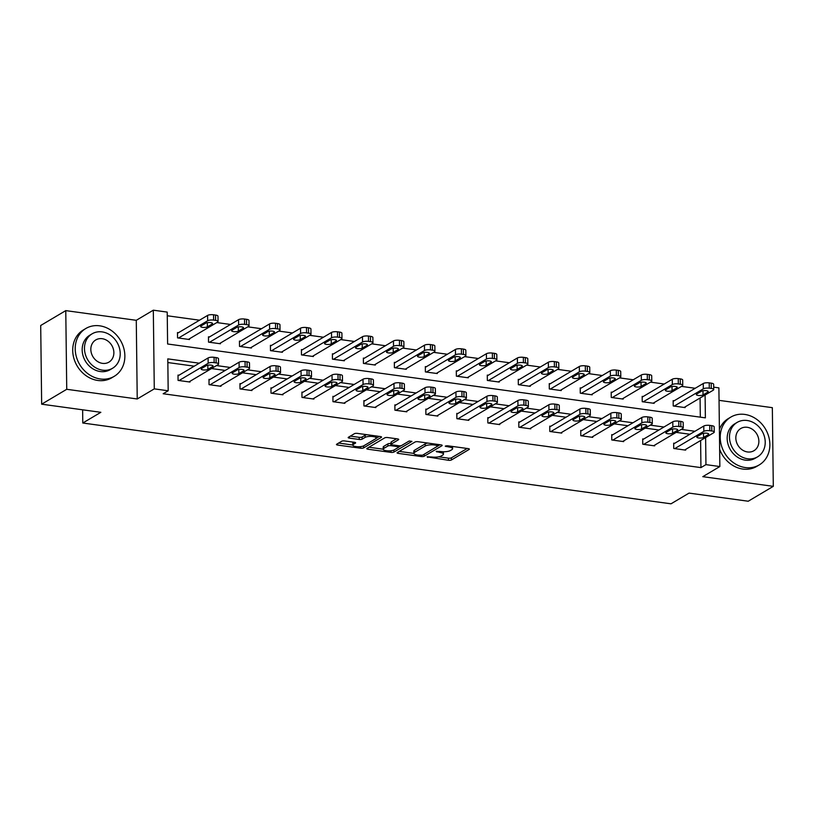 <?xml version="1.0" encoding="UTF-8"?>
<svg xmlns="http://www.w3.org/2000/svg" width="814" height="814" viewBox="0 0 814 814"><rect width="100%" height="100%" fill="white"/><g stroke="black" fill="none" stroke-linecap="round" stroke-linejoin="round"><path stroke-width="1.22" d="M427.085 456.847L448.473 460.286A2.188 0.641 179.3 0 0 451.414 459.971L469.129 449.45A2.188 0.641 179.3 0 0 469.363 449.155A2.188 0.641 179.3 0 0 468.162 448.606L447.456 445.757L445.238 446.184L448.758 446.947A6.99 2.055 179.3 0 1 452.594 448.728A6.99 2.055 179.3 0 1 451.841 449.674L450.366 450.549A6.99 2.055 179.3 0 1 440.974 451.556L436.243 451.414L439.601 452.381A6.99 2.055 179.3 0 1 443.437 454.161A6.99 2.055 179.3 0 1 442.684 455.107L441.208 455.982A6.99 2.055 179.3 0 1 431.827 456.99L427.085 456.847M344.597 440.944A2.188 0.641 179.3 0 0 341.666 441.259L336.701 444.21A2.188 0.641 179.3 0 0 336.467 444.505A2.188 0.641 179.3 0 0 337.657 445.065L360.663 448.229A2.188 0.641 179.3 0 0 363.593 447.914L381.318 437.393A2.188 0.641 179.3 0 0 381.552 437.098A2.188 0.641 179.3 0 0 380.352 436.538L357.346 433.384A2.188 0.641 179.3 0 0 354.416 433.699L348.412 437.26A2.188 0.641 179.3 0 0 348.178 437.556A2.188 0.641 179.3 0 0 349.379 438.115L359.218 439.468A2.188 0.641 179.3 0 0 362.149 439.153L365.13 437.383A5.84 1.72 179.3 0 1 371.693 436.416A5.84 1.72 179.3 0 1 376.19 438.024A5.84 1.72 179.3 0 1 375.559 438.817L363.899 445.736A5.84 1.72 179.3 0 1 357.336 446.713A5.84 1.72 179.3 0 1 352.838 445.095A5.84 1.72 179.3 0 1 353.469 444.302L355.413 443.152A2.188 0.641 179.3 0 0 355.647 442.857A2.188 0.641 179.3 0 0 354.446 442.297L344.597 440.944M41.656 404.182L40.7 325.498L65.771 310.622L66.738 389.296L41.656 404.182L100.844 412.311L82.784 423.015L671.001 503.815L689.051 493.101L748.229 501.231L773.3 486.345L702.797 476.668L719.851 466.544L705.952 464.631L700.935 467.612L163.166 393.752L168.183 390.771L154.284 388.868L153.317 310.185L167.216 312.098L167.613 343.996L705.382 417.857L705.097 395.024M66.738 389.296L137.23 398.982L154.284 388.868M397.313 452.543A2.188 0.641 179.3 0 0 397.079 452.838A2.188 0.641 179.3 0 0 398.28 453.388L421.286 456.552A2.188 0.641 179.3 0 0 424.216 456.237L441.941 445.716A2.188 0.641 179.3 0 0 442.175 445.421A2.188 0.641 179.3 0 0 440.974 444.871L417.969 441.707A2.188 0.641 179.3 0 0 415.038 442.022L397.313 452.543M390.974 452.391L367.969 449.226A2.188 0.641 179.3 0 1 366.768 448.667A2.188 0.641 179.3 0 1 367.012 448.382L384.727 437.861A2.188 0.641 179.3 0 1 387.657 437.545L397.507 438.899A2.188 0.641 179.3 0 1 398.707 439.458A2.188 0.641 179.3 0 1 398.473 439.753L391.28 444.017A2.188 0.641 179.3 0 0 391.046 444.312A2.188 0.641 179.3 0 0 392.246 444.861L398.779 445.767A2.188 0.641 179.3 0 0 401.709 445.441L409.188 441.005L411.925 441.381L393.905 452.075A2.188 0.641 179.3 0 1 390.974 452.391L390.954 450.753M773.3 486.345L772.344 407.672L719.047 400.356M82.631 409.808L82.784 423.015M700.935 467.612L700.61 440.527M689.916 434.259L676.19 432.376M658.933 430.006L645.217 428.113M627.96 425.742L614.234 423.86M596.977 421.489L583.251 419.607M565.995 417.236L552.279 415.354M535.022 412.983L521.296 411.101M504.039 408.73L490.313 406.837M473.066 404.466L459.34 402.584M442.083 400.213L428.357 398.331M411.101 395.96L397.374 394.078M380.128 391.707L366.402 389.825M349.145 387.454L335.419 385.561M318.162 383.201L304.446 381.308M287.189 378.937L273.463 377.055M256.207 374.684L242.48 372.802M225.224 370.431L211.508 368.549M194.251 366.178L167.837 362.545M674.664 443.304L673.677 443.172L673.738 448.483L685.653 450.122L685.642 449.399M643.691 439.051L642.694 438.919L642.765 444.23L654.68 445.869L654.67 445.146M612.708 434.798L611.721 434.656L611.782 439.977L623.697 441.615L623.687 440.893M581.725 430.545L580.738 430.403L580.799 435.724L592.714 437.362L592.704 436.64M550.752 426.292L549.755 426.149L549.826 431.471L561.741 433.099L561.731 432.387M519.77 422.028L518.783 421.896L518.844 427.208L530.759 428.846L530.748 428.123M488.787 417.775L487.8 417.643L487.861 422.954L499.776 424.593L499.765 423.87M457.814 413.522L456.817 413.39L456.888 418.701L468.803 420.339L468.793 419.617M426.831 409.269L425.844 409.127L425.905 414.448L437.82 416.086L437.81 415.364M395.858 405.016L394.861 404.873L394.922 410.195L406.837 411.823L406.827 411.111M364.876 400.753L363.878 400.62L363.95 405.932L375.865 407.57L375.854 406.847M333.893 396.499L332.906 396.367L332.967 401.678L344.882 403.317L344.871 402.594M302.92 392.246L301.923 392.114L301.984 397.425L313.899 399.064L313.899 398.341M271.937 387.993L270.94 387.851L271.011 393.172L282.926 394.81L282.916 394.088M240.954 383.74L239.967 383.598L240.028 388.919L251.943 390.557L251.933 389.835M209.981 379.477L208.984 379.344L209.045 384.656L220.96 386.294L220.96 385.582M178.999 375.223L178.001 375.091L178.073 380.403L189.988 382.041L189.977 381.318M695.207 388.278L681.481 386.396M664.224 384.025L650.508 382.142M633.251 379.772L619.525 377.889M602.268 375.519L588.542 373.636M571.286 371.265L557.57 369.373M540.313 367.002L526.587 365.12M509.33 362.749L495.604 360.867M478.347 358.496L464.631 356.613M447.374 354.243L433.648 352.36M416.392 349.989L402.665 348.097M385.409 345.736L371.693 343.844M354.436 341.473L340.71 339.591M323.453 337.22L309.727 335.337M292.47 332.967L278.754 331.084M261.498 328.714L247.771 326.831M230.515 324.46L216.789 322.568M199.542 320.197L167.267 315.771M700.315 417.165L700.081 397.995M674.145 400.783L673.158 400.641L673.219 405.962L685.134 407.6L685.123 406.878M643.172 396.52L642.175 396.387L642.236 401.709L654.161 403.337L654.151 402.625M612.189 392.267L611.192 392.134L611.263 397.446L623.178 399.084L623.168 398.361M581.206 388.013L580.219 387.881L580.28 393.193L592.195 394.831L592.185 394.108M550.233 383.76L549.236 383.628L549.308 388.939L561.222 390.578L561.212 389.855M519.251 379.507L518.253 379.365L518.325 384.686L530.24 386.324L530.229 385.602M488.268 375.254L487.281 375.112L487.342 380.433L499.257 382.061L499.247 381.349M457.295 370.991L456.298 370.858L456.369 376.17L468.284 377.808L468.274 377.086M426.312 366.738L425.325 366.605L425.386 371.917L437.301 373.555L437.291 372.832M395.329 362.484L394.342 362.352L394.403 367.663L406.318 369.302L406.308 368.579M364.357 358.231L363.359 358.089L363.431 363.41L375.346 365.048L375.335 364.326M333.374 353.978L332.387 353.836L332.448 359.157L344.363 360.795L344.353 360.073M302.401 349.715L301.404 349.582L301.465 354.894L313.38 356.532L313.37 355.82M271.418 345.462L270.421 345.329L270.492 350.641L282.407 352.279L282.397 351.556M240.435 341.208L239.448 341.076L239.509 346.388L251.424 348.026L251.414 347.303M209.463 336.955L208.465 336.813L208.526 342.134L220.441 343.773L220.441 343.05M178.48 332.702L177.483 332.56L177.554 337.881L189.469 339.519L189.459 338.797M137.23 398.982L136.274 320.309L65.771 310.622M136.274 320.309L153.317 310.185M713.695 387.159L718.894 387.871L719.851 466.544M199.257 363.197L167.796 358.872L168.183 390.771M694.932 431.278L681.206 429.395M663.949 427.024L650.223 425.142M632.977 422.771L619.251 420.889M601.994 418.518L588.268 416.636M571.011 414.265L557.295 412.372M540.038 410.002L526.312 408.119M509.055 405.748L495.329 403.866M478.072 401.495L464.356 399.613M447.1 397.242L433.374 395.36M416.117 392.989L402.391 391.096M385.134 388.726L371.418 386.843M354.161 384.473L340.435 382.59M323.178 380.219L309.452 378.337M292.195 375.966L278.48 374.084M261.223 371.713L247.497 369.821M230.24 367.46L216.514 365.567M705.952 464.631L705.616 437.545M443.437 454.161L443.416 452.035A6.99 2.055 179.3 0 0 443.335 451.739M452.594 448.728L452.564 446.601A6.99 2.055 179.3 0 0 452.543 446.459M438.695 456.817L448.453 458.16A2.188 0.641 179.3 0 0 451.383 457.844L467.185 448.463M427.726 443.05A6.99 2.055 179.3 0 0 425.213 443.884L414.58 450.203L414.601 452.33A6.99 2.055 179.3 0 0 413.858 453.266A6.99 2.055 179.3 0 0 417.694 455.046L422.568 455.219L439.987 444.729M399.236 451.404L413.868 453.408M438.278 444.495L438.288 445.777L434.625 445.004A6.99 2.055 179.3 0 0 425.234 446.011L414.601 452.33M414.58 450.203A6.99 2.055 179.3 0 0 413.827 451.139L413.858 453.266M383.201 449.196L368.925 447.242M396.52 438.766L391.259 441.89A2.188 0.641 179.3 0 0 391.025 442.185L391.046 444.312M401.078 445.675L398.595 447.151A2.188 0.641 179.3 0 0 397.395 446.581L390.873 445.685A2.188 0.641 179.3 0 0 387.932 446.001L383.821 448.443A5.84 1.72 179.3 0 0 383.201 449.226A5.84 1.72 179.3 0 0 387.698 450.844A5.84 1.72 179.3 0 0 394.251 449.867L398.361 447.435A2.188 0.641 179.3 0 0 398.595 447.14L398.585 445.736M391.035 443.579L390.842 443.559A2.188 0.641 179.3 0 0 387.912 443.874L383.801 446.316A5.84 1.72 179.3 0 0 383.17 447.1L383.201 449.226M352.838 445.095L352.808 442.969A5.84 1.72 179.3 0 1 353.439 442.175L353.459 442.165M366.697 434.666A5.84 1.72 179.3 0 0 365.11 435.256L365.13 437.383M350.335 436.121L359.198 437.342A2.188 0.641 179.3 0 0 362.128 437.026L365.11 435.256M376.078 438.359L379.365 436.406M338.614 443.07L352.838 445.024M674.216 406.094L703.316 388.827A4.446 1.313 179.3 0 1 709.289 388.176L711.283 388.451A4.446 1.313 179.3 0 1 713.725 389.591A4.446 1.313 179.3 0 1 713.247 390.191L684.147 407.458M673.168 401.363L703.255 383.506A4.446 1.313 -0.7 0 1 709.228 382.865L711.212 383.14A4.446 1.313 -0.7 0 1 713.654 384.269L713.725 389.591M701.495 391.208L696.682 394.068A3.561 1.048 179.3 0 0 696.296 394.546A3.561 1.048 179.3 0 0 699.043 395.533A3.561 1.048 179.3 0 0 703.031 394.943L707.844 392.083A3.561 1.048 179.3 0 0 708.231 391.605A3.561 1.048 179.3 0 0 705.494 390.618A3.561 1.048 179.3 0 0 701.495 391.208M674.735 448.626L703.835 431.349A4.446 1.313 179.3 0 1 709.818 430.708L711.802 430.982A4.446 1.313 179.3 0 1 714.244 432.112A4.446 1.313 179.3 0 1 713.766 432.712L684.666 449.989M714.244 432.112L714.173 426.801A4.446 1.313 -0.7 0 0 711.731 425.661L709.747 425.386A4.446 1.313 -0.7 0 0 703.774 426.037L673.687 443.895M702.014 433.74A3.561 1.048 -0.7 0 1 706.013 433.15A3.561 1.048 -0.7 0 1 708.75 434.127A3.561 1.048 -0.7 0 1 708.363 434.615L703.55 437.464A3.561 1.048 -0.7 0 1 699.562 438.064A3.561 1.048 -0.7 0 1 696.815 437.077A3.561 1.048 -0.7 0 1 697.201 436.599L702.014 433.74M745.37 467.572A27.808 23.687 59.3 0 0 759.238 464.916A27.808 23.687 59.3 0 0 768.681 436.457A27.808 23.687 59.3 0 0 744.718 414.418A27.808 23.687 59.3 0 0 730.85 417.083A27.808 23.687 59.3 0 0 721.408 445.533A27.808 23.687 59.3 0 0 745.37 467.572M719.637 449.267A27.808 23.687 59.3 0 0 742.867 469.068A27.808 23.687 59.3 0 0 756.735 466.402L759.238 464.916M757.569 456.847L755.27 458.211A20.024 17.053 -120.7 0 1 745.278 460.134A20.024 17.053 -120.7 0 1 728.031 444.261A20.024 17.053 -120.7 0 1 734.828 423.779L737.138 422.405A20.024 17.053 59.3 0 0 730.341 442.897A20.024 17.053 59.3 0 0 747.588 458.76A20.024 17.053 59.3 0 0 757.569 456.847A20.024 17.053 59.3 0 0 764.366 436.355A20.024 17.053 59.3 0 0 747.12 420.492A20.024 17.053 59.3 0 0 737.138 422.405M747.201 427.289A12.902 10.989 59.3 0 0 740.771 428.53A12.902 10.989 59.3 0 0 736.385 441.737A12.902 10.989 59.3 0 0 747.506 451.963A12.902 10.989 59.3 0 0 753.937 450.722A12.902 10.989 59.3 0 0 758.322 437.525A12.902 10.989 59.3 0 0 747.201 427.289M730.85 417.083L728.347 418.569A27.808 23.687 59.3 0 0 719.393 429.385M100.366 378.978A27.808 23.687 59.3 0 0 114.235 376.322A27.808 23.687 59.3 0 0 123.677 347.863A27.808 23.687 59.3 0 0 99.715 325.824A27.808 23.687 59.3 0 0 85.846 328.49A27.808 23.687 59.3 0 0 76.404 356.939A27.808 23.687 59.3 0 0 100.366 378.978M85.846 328.49L83.343 329.975A27.808 23.687 59.3 0 0 73.901 358.435A27.808 23.687 59.3 0 0 97.863 380.474A27.808 23.687 59.3 0 0 111.732 377.808L114.235 376.322M112.566 368.254L110.266 369.627A20.024 17.053 -120.7 0 1 100.275 371.54A20.024 17.053 -120.7 0 1 83.028 355.667A20.024 17.053 -120.7 0 1 89.825 335.185L92.124 333.811A20.024 17.053 59.3 0 0 85.328 354.304A20.024 17.053 59.3 0 0 102.584 370.167A20.024 17.053 59.3 0 0 112.566 368.254A20.024 17.053 59.3 0 0 119.363 347.771A20.024 17.053 59.3 0 0 102.116 331.898A20.024 17.053 59.3 0 0 92.124 333.811M102.198 338.705A12.902 10.989 59.3 0 0 95.767 339.937A12.902 10.989 59.3 0 0 91.382 353.144A12.902 10.989 59.3 0 0 102.503 363.37A12.902 10.989 59.3 0 0 108.934 362.128A12.902 10.989 59.3 0 0 113.319 348.931A12.902 10.989 59.3 0 0 102.198 338.705M643.233 401.841L672.333 384.564A4.446 1.313 179.3 0 1 678.316 383.923L680.301 384.198A4.446 1.313 179.3 0 1 682.743 385.327A4.446 1.313 179.3 0 1 682.264 385.928L653.164 403.205M642.185 397.11L672.272 379.253A4.446 1.313 -0.7 0 1 678.245 378.612L680.239 378.876A4.446 1.313 -0.7 0 1 682.681 380.016L682.743 385.327M670.512 386.955L665.699 389.814A3.561 1.048 179.3 0 0 665.323 390.293A3.561 1.048 179.3 0 0 668.06 391.28A3.561 1.048 179.3 0 0 672.059 390.689L676.872 387.83A3.561 1.048 179.3 0 0 677.248 387.352A3.561 1.048 179.3 0 0 674.511 386.365A3.561 1.048 179.3 0 0 670.512 386.955M612.25 397.588L641.361 380.311A4.446 1.313 179.3 0 1 647.334 379.67L649.318 379.945A4.446 1.313 179.3 0 1 651.77 381.074A4.446 1.313 179.3 0 1 651.292 381.674L622.181 398.952M611.202 392.857L641.29 375A4.446 1.313 -0.7 0 1 647.272 374.348L649.257 374.623A4.446 1.313 -0.7 0 1 651.699 375.763L651.77 381.074M639.539 382.702L634.716 385.561A3.561 1.048 179.3 0 0 634.34 386.039A3.561 1.048 179.3 0 0 637.077 387.026A3.561 1.048 179.3 0 0 641.076 386.426L645.889 383.577A3.561 1.048 179.3 0 0 646.275 383.099A3.561 1.048 179.3 0 0 643.528 382.112A3.561 1.048 179.3 0 0 639.539 382.702M643.752 444.373L672.852 427.096A4.446 1.313 179.3 0 1 678.835 426.455L680.819 426.719A4.446 1.313 179.3 0 1 683.261 427.859A4.446 1.313 179.3 0 1 682.783 428.459L653.683 445.736M683.261 427.859L683.2 422.547A4.446 1.313 -0.7 0 0 680.758 421.408L678.774 421.133A4.446 1.313 -0.7 0 0 672.791 421.784L642.704 439.631M671.031 429.487A3.561 1.048 -0.7 0 1 675.03 428.897A3.561 1.048 -0.7 0 1 677.767 429.873A3.561 1.048 -0.7 0 1 677.39 430.352L672.578 433.211A3.561 1.048 -0.7 0 1 668.579 433.801A3.561 1.048 -0.7 0 1 665.842 432.824A3.561 1.048 -0.7 0 1 666.218 432.336L671.031 429.487M612.769 440.109L641.88 422.842A4.446 1.313 179.3 0 1 647.852 422.191L649.837 422.466A4.446 1.313 179.3 0 1 652.289 423.606A4.446 1.313 179.3 0 1 651.811 424.206L622.7 441.473M652.289 423.606L652.218 418.284A4.446 1.313 -0.7 0 0 649.776 417.155L647.791 416.88A4.446 1.313 -0.7 0 0 641.808 417.521L611.721 435.378M640.058 425.223A3.561 1.048 -0.7 0 1 644.047 424.633A3.561 1.048 -0.7 0 1 646.794 425.62A3.561 1.048 -0.7 0 1 646.408 426.098L641.595 428.958A3.561 1.048 -0.7 0 1 637.596 429.548A3.561 1.048 -0.7 0 1 634.859 428.561A3.561 1.048 -0.7 0 1 635.235 428.083L640.058 425.223M581.277 393.335L610.378 376.058A4.446 1.313 179.3 0 1 616.361 375.417L618.345 375.681A4.446 1.313 179.3 0 1 620.787 376.821A4.446 1.313 179.3 0 1 620.309 377.421L591.208 394.698M580.229 388.604L610.317 370.746A4.446 1.313 -0.7 0 1 616.29 370.095L618.274 370.37A4.446 1.313 -0.7 0 1 620.716 371.51L620.787 376.821M608.557 378.449L603.744 381.308A3.561 1.048 179.3 0 0 603.357 381.786A3.561 1.048 179.3 0 0 606.104 382.763A3.561 1.048 179.3 0 0 610.093 382.173L614.906 379.324A3.561 1.048 179.3 0 0 615.292 378.836A3.561 1.048 179.3 0 0 612.555 377.859A3.561 1.048 179.3 0 0 608.557 378.449M550.295 389.072L579.395 371.805A4.446 1.313 179.3 0 1 585.378 371.153L587.362 371.428A4.446 1.313 179.3 0 1 589.804 372.568A4.446 1.313 179.3 0 1 589.326 373.168L560.225 390.435M549.246 384.34L579.334 366.483A4.446 1.313 -0.7 0 1 585.307 365.842L587.301 366.117A4.446 1.313 -0.7 0 1 589.743 367.246L589.804 372.568M577.574 374.196L572.761 377.045A3.561 1.048 179.3 0 0 572.384 377.523A3.561 1.048 179.3 0 0 575.122 378.51A3.561 1.048 179.3 0 0 579.12 377.92L583.933 375.061A3.561 1.048 179.3 0 0 584.31 374.582A3.561 1.048 179.3 0 0 581.572 373.595A3.561 1.048 179.3 0 0 577.574 374.196M519.312 384.819L548.422 367.552A4.446 1.313 179.3 0 1 554.395 366.9L556.379 367.175A4.446 1.313 179.3 0 1 558.831 368.315A4.446 1.313 179.3 0 1 558.353 368.915L529.242 386.182M518.264 380.087L548.351 362.23A4.446 1.313 -0.7 0 1 554.334 361.589L556.318 361.864A4.446 1.313 -0.7 0 1 558.76 362.993L558.831 368.315M546.601 369.932L541.778 372.792A3.561 1.048 179.3 0 0 541.402 373.27A3.561 1.048 179.3 0 0 544.139 374.257A3.561 1.048 179.3 0 0 548.137 373.667L552.95 370.808A3.561 1.048 179.3 0 0 553.337 370.329A3.561 1.048 179.3 0 0 550.59 369.342A3.561 1.048 179.3 0 0 546.601 369.932M581.796 435.856L610.897 418.589A4.446 1.313 179.3 0 1 616.88 417.938L618.864 418.213A4.446 1.313 179.3 0 1 621.306 419.352A4.446 1.313 179.3 0 1 620.828 419.953L591.727 437.22M621.306 419.352L621.245 414.031A4.446 1.313 -0.7 0 0 618.793 412.902L616.809 412.627A4.446 1.313 -0.7 0 0 610.836 413.268L580.748 431.125M609.076 420.97A3.561 1.048 -0.7 0 1 613.074 420.38A3.561 1.048 -0.7 0 1 615.811 421.367A3.561 1.048 -0.7 0 1 615.425 421.845L610.612 424.704A3.561 1.048 -0.7 0 1 606.623 425.295A3.561 1.048 -0.7 0 1 603.876 424.308A3.561 1.048 -0.7 0 1 604.263 423.829L609.076 420.97M550.813 431.603L579.914 414.326A4.446 1.313 179.3 0 1 585.897 413.685L587.881 413.96A4.446 1.313 179.3 0 1 590.323 415.089A4.446 1.313 179.3 0 1 589.845 415.689L560.744 432.967M590.323 415.089L590.262 409.778A4.446 1.313 -0.7 0 0 587.82 408.638L585.836 408.374A4.446 1.313 -0.7 0 0 579.853 409.015L549.765 426.872M578.093 416.717A3.561 1.048 -0.7 0 1 582.091 416.127A3.561 1.048 -0.7 0 1 584.828 417.114A3.561 1.048 -0.7 0 1 584.452 417.592L579.639 420.451A3.561 1.048 -0.7 0 1 575.64 421.042A3.561 1.048 -0.7 0 1 572.903 420.055A3.561 1.048 -0.7 0 1 573.28 419.576L578.093 416.717M519.841 427.35L548.941 410.073A4.446 1.313 179.3 0 1 554.914 409.432L556.898 409.707A4.446 1.313 179.3 0 1 559.35 410.836A4.446 1.313 179.3 0 1 558.872 411.436L529.761 428.713M559.35 410.836L559.279 405.525A4.446 1.313 -0.7 0 0 556.837 404.385L554.853 404.11A4.446 1.313 -0.7 0 0 548.87 404.762L518.783 422.619M547.12 412.464A3.561 1.048 -0.7 0 1 551.109 411.874A3.561 1.048 -0.7 0 1 553.856 412.861A3.561 1.048 -0.7 0 1 553.469 413.339L548.656 416.188A3.561 1.048 -0.7 0 1 544.658 416.788A3.561 1.048 -0.7 0 1 541.921 415.801A3.561 1.048 -0.7 0 1 542.307 415.323L547.12 412.464M488.339 380.565L517.439 363.288A4.446 1.313 179.3 0 1 523.422 362.647L525.406 362.922A4.446 1.313 179.3 0 1 527.848 364.062A4.446 1.313 179.3 0 1 527.37 364.652L498.27 381.929M487.291 375.834L517.378 357.977A4.446 1.313 -0.7 0 1 523.351 357.336L525.335 357.6A4.446 1.313 -0.7 0 1 527.787 358.74L527.848 364.062M515.618 365.679L510.805 368.538A3.561 1.048 179.3 0 0 510.419 369.017A3.561 1.048 179.3 0 0 513.166 370.004A3.561 1.048 179.3 0 0 517.155 369.414L521.967 366.554A3.561 1.048 179.3 0 0 522.354 366.076A3.561 1.048 179.3 0 0 519.617 365.089A3.561 1.048 179.3 0 0 515.618 365.679M488.858 423.097L517.958 405.82A4.446 1.313 179.3 0 1 523.941 405.179L525.925 405.443A4.446 1.313 179.3 0 1 528.367 406.583A4.446 1.313 179.3 0 1 527.889 407.183L498.789 424.46M528.367 406.583L528.306 401.271A4.446 1.313 -0.7 0 0 525.854 400.132L523.87 399.857A4.446 1.313 -0.7 0 0 517.897 400.508L487.81 418.365M516.137 408.211A3.561 1.048 -0.7 0 1 520.136 407.621A3.561 1.048 -0.7 0 1 522.873 408.597A3.561 1.048 -0.7 0 1 522.496 409.086L517.673 411.935A3.561 1.048 -0.7 0 1 513.685 412.525A3.561 1.048 -0.7 0 1 510.938 411.548A3.561 1.048 -0.7 0 1 511.324 411.07L516.137 408.211M457.356 376.312L486.457 359.035A4.446 1.313 179.3 0 1 492.439 358.394L494.424 358.669A4.446 1.313 179.3 0 1 496.866 359.798A4.446 1.313 179.3 0 1 496.387 360.399L467.287 377.676M456.308 371.581L486.396 353.724A4.446 1.313 -0.7 0 1 492.378 353.073L494.363 353.347A4.446 1.313 -0.7 0 1 496.805 354.487L496.866 359.798M484.635 361.426L479.822 364.285A3.561 1.048 179.3 0 0 479.446 364.764A3.561 1.048 179.3 0 0 482.183 365.751A3.561 1.048 179.3 0 0 486.182 365.16L490.995 362.301A3.561 1.048 179.3 0 0 491.371 361.823A3.561 1.048 179.3 0 0 488.634 360.836A3.561 1.048 179.3 0 0 484.635 361.426M457.875 418.834L486.986 401.567A4.446 1.313 179.3 0 1 492.958 400.915L494.943 401.19A4.446 1.313 179.3 0 1 497.385 402.33A4.446 1.313 179.3 0 1 496.906 402.93L467.806 420.197M497.385 402.33L497.323 397.008A4.446 1.313 -0.7 0 0 494.881 395.879L492.897 395.604A4.446 1.313 -0.7 0 0 486.914 396.245L456.827 414.102M485.154 403.958A3.561 1.048 -0.7 0 1 489.153 403.357A3.561 1.048 -0.7 0 1 491.89 404.344A3.561 1.048 -0.7 0 1 491.514 404.823L486.701 407.682A3.561 1.048 -0.7 0 1 482.702 408.272A3.561 1.048 -0.7 0 1 479.965 407.285A3.561 1.048 -0.7 0 1 480.341 406.807L485.154 403.958M426.383 372.059L455.484 354.782A4.446 1.313 179.3 0 1 461.457 354.141L463.441 354.416A4.446 1.313 179.3 0 1 465.893 355.545A4.446 1.313 179.3 0 1 465.415 356.145L436.304 373.423M425.325 367.328L455.413 349.471A4.446 1.313 -0.7 0 1 461.396 348.819L463.38 349.094A4.446 1.313 -0.7 0 1 465.822 350.234L465.893 355.545M453.663 357.173L448.85 360.032A3.561 1.048 179.3 0 0 448.463 360.51A3.561 1.048 179.3 0 0 451.2 361.487A3.561 1.048 179.3 0 0 455.199 360.897L460.012 358.048A3.561 1.048 179.3 0 0 460.398 357.56A3.561 1.048 179.3 0 0 457.651 356.583A3.561 1.048 179.3 0 0 453.663 357.173M426.902 414.58L456.003 397.313A4.446 1.313 179.3 0 1 461.976 396.662L463.96 396.937A4.446 1.313 179.3 0 1 466.412 398.077A4.446 1.313 179.3 0 1 465.934 398.677L436.823 415.944M466.412 398.077L466.341 392.755A4.446 1.313 -0.7 0 0 463.899 391.626L461.914 391.351A4.446 1.313 -0.7 0 0 455.932 391.992L425.844 409.849M454.181 399.694A3.561 1.048 -0.7 0 1 458.17 399.104A3.561 1.048 -0.7 0 1 460.917 400.091A3.561 1.048 -0.7 0 1 460.531 400.569L455.718 403.429A3.561 1.048 -0.7 0 1 451.719 404.019A3.561 1.048 -0.7 0 1 448.982 403.032A3.561 1.048 -0.7 0 1 449.369 402.554L454.181 399.694M395.401 367.796L424.501 350.529A4.446 1.313 179.3 0 1 430.484 349.888L432.468 350.152A4.446 1.313 179.3 0 1 434.91 351.292A4.446 1.313 179.3 0 1 434.432 351.892L405.331 369.159M394.352 363.064L424.44 345.207A4.446 1.313 -0.7 0 1 430.413 344.566L432.397 344.841A4.446 1.313 -0.7 0 1 434.849 345.981L434.91 351.292M422.68 352.92L417.867 355.769A3.561 1.048 179.3 0 0 417.48 356.257A3.561 1.048 179.3 0 0 420.228 357.234A3.561 1.048 179.3 0 0 424.216 356.644L429.039 353.785A3.561 1.048 179.3 0 0 429.416 353.307A3.561 1.048 179.3 0 0 426.678 352.32A3.561 1.048 179.3 0 0 422.68 352.92M395.919 410.327L425.02 393.05A4.446 1.313 179.3 0 1 431.003 392.409L432.987 392.684A4.446 1.313 179.3 0 1 435.429 393.823A4.446 1.313 179.3 0 1 434.951 394.414L405.85 411.691M435.429 393.823L435.368 388.502A4.446 1.313 -0.7 0 0 432.916 387.362L430.932 387.098A4.446 1.313 -0.7 0 0 424.959 387.739L394.871 405.596M423.199 395.441A3.561 1.048 -0.7 0 1 427.197 394.851A3.561 1.048 -0.7 0 1 429.934 395.838A3.561 1.048 -0.7 0 1 429.558 396.316L424.735 399.175A3.561 1.048 -0.7 0 1 420.746 399.766A3.561 1.048 -0.7 0 1 417.999 398.779A3.561 1.048 -0.7 0 1 418.386 398.3L423.199 395.441M364.418 363.543L393.518 346.276A4.446 1.313 179.3 0 1 399.501 345.624L401.485 345.899A4.446 1.313 179.3 0 1 403.927 347.039A4.446 1.313 179.3 0 1 403.449 347.639L374.348 364.906M363.37 358.811L393.457 340.954A4.446 1.313 -0.7 0 1 399.44 340.313L401.424 340.588A4.446 1.313 -0.7 0 1 403.866 341.717L403.927 347.039M391.697 348.657L386.884 351.516A3.561 1.048 179.3 0 0 386.508 351.994A3.561 1.048 179.3 0 0 389.245 352.981A3.561 1.048 179.3 0 0 393.243 352.391L398.056 349.532A3.561 1.048 179.3 0 0 398.433 349.053A3.561 1.048 179.3 0 0 395.696 348.066A3.561 1.048 179.3 0 0 391.697 348.657M364.937 406.074L394.047 388.797A4.446 1.313 179.3 0 1 400.02 388.156L402.004 388.431A4.446 1.313 179.3 0 1 404.446 389.56A4.446 1.313 179.3 0 1 403.968 390.16L374.867 407.438M404.446 389.56L404.385 384.249A4.446 1.313 -0.7 0 0 401.943 383.109L399.959 382.834A4.446 1.313 -0.7 0 0 393.976 383.486L363.889 401.343M392.216 391.188A3.561 1.048 -0.7 0 1 396.214 390.598A3.561 1.048 -0.7 0 1 398.952 391.585A3.561 1.048 -0.7 0 1 398.575 392.063L393.762 394.922A3.561 1.048 -0.7 0 1 389.764 395.512A3.561 1.048 -0.7 0 1 387.026 394.525A3.561 1.048 -0.7 0 1 387.403 394.047L392.216 391.188M333.445 359.289L362.545 342.022A4.446 1.313 179.3 0 1 368.518 341.371L370.502 341.646A4.446 1.313 179.3 0 1 372.954 342.786A4.446 1.313 179.3 0 1 372.476 343.386L343.366 360.653M332.387 354.558L362.474 336.701A4.446 1.313 -0.7 0 1 368.457 336.06L370.441 336.324A4.446 1.313 -0.7 0 1 372.883 337.464L372.954 342.786M360.724 344.403L355.911 347.263A3.561 1.048 179.3 0 0 355.525 347.741A3.561 1.048 179.3 0 0 358.262 348.728A3.561 1.048 179.3 0 0 362.261 348.138L367.073 345.278A3.561 1.048 179.3 0 0 367.46 344.8A3.561 1.048 179.3 0 0 364.713 343.813A3.561 1.048 179.3 0 0 360.724 344.403M333.964 401.821L363.064 384.544A4.446 1.313 179.3 0 1 369.037 383.903L371.031 384.177A4.446 1.313 179.3 0 1 373.473 385.307A4.446 1.313 179.3 0 1 372.995 385.907L343.884 403.184M373.473 385.307L373.402 379.996A4.446 1.313 -0.7 0 0 370.96 378.856L368.976 378.581A4.446 1.313 -0.7 0 0 363.003 379.232L332.916 397.09M361.243 386.935A3.561 1.048 -0.7 0 1 365.232 386.345A3.561 1.048 -0.7 0 1 367.979 387.322A3.561 1.048 -0.7 0 1 367.592 387.81L362.779 390.659A3.561 1.048 -0.7 0 1 358.781 391.249A3.561 1.048 -0.7 0 1 356.044 390.272A3.561 1.048 -0.7 0 1 356.43 389.794L361.243 386.935M302.462 355.036L331.563 337.759A4.446 1.313 179.3 0 1 337.545 337.118L339.53 337.393A4.446 1.313 179.3 0 1 341.972 338.522A4.446 1.313 179.3 0 1 341.493 339.123L312.393 356.4M301.414 350.305L331.502 332.448A4.446 1.313 -0.7 0 1 337.474 331.807L339.458 332.071A4.446 1.313 -0.7 0 1 341.911 333.211L341.972 338.522M329.741 340.15L324.928 343.009A3.561 1.048 179.3 0 0 324.542 343.488A3.561 1.048 179.3 0 0 327.289 344.475A3.561 1.048 179.3 0 0 331.278 343.884L336.101 341.025A3.561 1.048 179.3 0 0 336.477 340.547A3.561 1.048 179.3 0 0 333.74 339.56A3.561 1.048 179.3 0 0 329.741 340.15M302.981 397.558L332.081 380.291A4.446 1.313 179.3 0 1 338.064 379.65L340.048 379.914A4.446 1.313 179.3 0 1 342.491 381.054A4.446 1.313 179.3 0 1 342.012 381.654L312.912 398.921M342.491 381.054L342.429 375.742A4.446 1.313 -0.7 0 0 339.987 374.603L337.993 374.328A4.446 1.313 -0.7 0 0 332.02 374.969L301.933 392.826M330.26 382.682A3.561 1.048 -0.7 0 1 334.259 382.081A3.561 1.048 -0.7 0 1 336.996 383.068A3.561 1.048 -0.7 0 1 336.62 383.547L331.807 386.406A3.561 1.048 -0.7 0 1 327.808 386.996A3.561 1.048 -0.7 0 1 325.061 386.019A3.561 1.048 -0.7 0 1 325.447 385.531L330.26 382.682M271.479 350.783L300.59 333.506A4.446 1.313 179.3 0 1 306.563 332.865L308.547 333.14A4.446 1.313 179.3 0 1 310.989 334.269A4.446 1.313 179.3 0 1 310.51 334.869L281.41 352.147M270.431 346.052L300.519 328.195A4.446 1.313 -0.7 0 1 306.502 327.543L308.486 327.818A4.446 1.313 -0.7 0 1 310.928 328.958L310.989 334.269M298.758 335.897L293.946 338.756A3.561 1.048 179.3 0 0 293.569 339.235A3.561 1.048 179.3 0 0 296.306 340.221A3.561 1.048 179.3 0 0 300.305 339.621L305.118 336.772A3.561 1.048 179.3 0 0 305.494 336.284A3.561 1.048 179.3 0 0 302.757 335.307A3.561 1.048 179.3 0 0 298.758 335.897M271.998 393.304L301.109 376.037A4.446 1.313 179.3 0 1 307.082 375.386L309.066 375.661A4.446 1.313 179.3 0 1 311.508 376.801A4.446 1.313 179.3 0 1 311.029 377.401L281.929 394.668M311.508 376.801L311.447 371.479A4.446 1.313 -0.7 0 0 309.005 370.35L307.02 370.075A4.446 1.313 -0.7 0 0 301.038 370.716L270.95 388.573M299.277 378.418A3.561 1.048 -0.7 0 1 303.276 377.828A3.561 1.048 -0.7 0 1 306.023 378.815A3.561 1.048 -0.7 0 1 305.637 379.293L300.824 382.153A3.561 1.048 -0.7 0 1 296.825 382.743A3.561 1.048 -0.7 0 1 294.088 381.756A3.561 1.048 -0.7 0 1 294.464 381.278L299.277 378.418M240.506 346.52L269.607 329.253A4.446 1.313 179.3 0 1 275.58 328.612L277.574 328.876A4.446 1.313 179.3 0 1 280.016 330.016A4.446 1.313 179.3 0 1 279.538 330.616L250.427 347.893M239.458 341.788L269.546 323.941A4.446 1.313 -0.7 0 1 275.519 323.29L277.503 323.565A4.446 1.313 -0.7 0 1 279.945 324.705L280.016 330.016M267.786 331.644L262.973 334.493A3.561 1.048 179.3 0 0 262.586 334.981A3.561 1.048 179.3 0 0 265.323 335.958A3.561 1.048 179.3 0 0 269.322 335.368L274.135 332.509A3.561 1.048 179.3 0 0 274.522 332.031A3.561 1.048 179.3 0 0 271.774 331.054A3.561 1.048 179.3 0 0 267.786 331.644M241.025 389.051L270.126 371.784A4.446 1.313 179.3 0 1 276.099 371.133L278.093 371.408A4.446 1.313 179.3 0 1 280.535 372.547A4.446 1.313 179.3 0 1 280.057 373.148L250.956 390.415M280.535 372.547L280.464 367.226A4.446 1.313 -0.7 0 0 278.022 366.097L276.038 365.822A4.446 1.313 -0.7 0 0 270.065 366.463L239.977 384.32M268.305 374.165A3.561 1.048 -0.7 0 1 272.303 373.575A3.561 1.048 -0.7 0 1 275.04 374.562A3.561 1.048 -0.7 0 1 274.654 375.04L269.841 377.899A3.561 1.048 -0.7 0 1 265.852 378.49A3.561 1.048 -0.7 0 1 263.105 377.503A3.561 1.048 -0.7 0 1 263.492 377.024L268.305 374.165M209.524 342.267L238.624 325A4.446 1.313 179.3 0 1 244.607 324.348L246.591 324.623A4.446 1.313 179.3 0 1 249.033 325.763A4.446 1.313 179.3 0 1 248.555 326.363L219.454 343.63M208.476 337.535L238.563 319.678A4.446 1.313 -0.7 0 1 244.536 319.037L246.52 319.312A4.446 1.313 -0.7 0 1 248.972 320.441L249.033 325.763M236.803 327.381L231.99 330.24A3.561 1.048 179.3 0 0 231.603 330.718A3.561 1.048 179.3 0 0 234.351 331.705A3.561 1.048 179.3 0 0 238.349 331.115L243.162 328.256A3.561 1.048 179.3 0 0 243.539 327.777A3.561 1.048 179.3 0 0 240.802 326.79A3.561 1.048 179.3 0 0 236.803 327.381M210.043 384.798L239.143 367.521A4.446 1.313 179.3 0 1 245.126 366.88L247.11 367.155A4.446 1.313 179.3 0 1 249.552 368.284A4.446 1.313 179.3 0 1 249.074 368.884L219.973 386.162M249.552 368.284L249.491 362.973A4.446 1.313 -0.7 0 0 247.049 361.833L245.055 361.569A4.446 1.313 -0.7 0 0 239.082 362.21L208.995 380.067M237.322 369.912A3.561 1.048 -0.7 0 1 241.32 369.322A3.561 1.048 -0.7 0 1 244.058 370.309A3.561 1.048 -0.7 0 1 243.681 370.787L238.868 373.646A3.561 1.048 -0.7 0 1 234.87 374.237A3.561 1.048 -0.7 0 1 232.122 373.25A3.561 1.048 -0.7 0 1 232.509 372.771L237.322 369.912M178.541 338.014L207.651 320.747A4.446 1.313 179.3 0 1 213.624 320.095L215.608 320.37A4.446 1.313 179.3 0 1 218.05 321.51A4.446 1.313 179.3 0 1 217.572 322.11L188.472 339.377M177.493 333.282L207.58 315.425A4.446 1.313 -0.7 0 1 213.563 314.784L215.547 315.059A4.446 1.313 -0.7 0 1 217.989 316.188L218.05 321.51M205.82 323.127L201.007 325.987A3.561 1.048 179.3 0 0 200.631 326.465A3.561 1.048 179.3 0 0 203.368 327.452A3.561 1.048 179.3 0 0 207.367 326.862L212.179 324.003A3.561 1.048 179.3 0 0 212.566 323.524A3.561 1.048 179.3 0 0 209.819 322.537A3.561 1.048 179.3 0 0 205.82 323.127M179.06 380.545L208.17 363.268A4.446 1.313 179.3 0 1 214.143 362.627L216.127 362.902A4.446 1.313 179.3 0 1 218.569 364.031A4.446 1.313 179.3 0 1 218.101 364.631L188.99 381.908M218.569 364.031L218.508 358.72A4.446 1.313 -0.7 0 0 216.066 357.58L214.082 357.305A4.446 1.313 -0.7 0 0 208.099 357.957L178.012 375.814M206.339 365.659A3.561 1.048 -0.7 0 1 210.338 365.069A3.561 1.048 -0.7 0 1 213.085 366.046A3.561 1.048 -0.7 0 1 212.698 366.534L207.885 369.383A3.561 1.048 -0.7 0 1 203.887 369.983A3.561 1.048 -0.7 0 1 201.15 368.996A3.561 1.048 -0.7 0 1 201.526 368.518L206.339 365.659M427.757 456.644L427.767 457.437M446.062 445.777L446.072 446.571M436.915 451.21L436.925 452.004M439.591 451.363L439.601 452.381M448.738 445.93L448.758 446.947M469.118 448.87L469.129 449.45M451.383 457.844L451.414 459.971M448.453 458.16L448.473 460.286M441.931 445.136L441.941 445.716M424.196 454.253L424.216 456.237M421.276 455.474L421.286 456.552M398.27 451.974L398.28 453.388M437.433 444.383L437.454 445.39M434.615 443.996L434.625 445.004M425.213 443.884L425.234 446.011M367.959 447.812L367.969 449.226M398.463 439.163L398.473 439.753M391.259 441.89L391.28 444.017M393.884 450.061L393.905 452.075M383.801 446.316L383.821 448.443M397.385 445.573L397.395 446.581M390.842 443.559L390.873 445.685M387.912 443.874L387.932 446.001M355.403 442.572L355.413 443.152M353.439 442.175L353.469 444.302M362.128 437.026L362.149 439.153M359.198 437.342L359.218 439.468M349.359 436.701L349.379 438.115M381.308 436.813L381.318 437.393M363.573 445.909L363.593 447.914M360.643 446.621L360.663 448.229M337.647 443.65L337.657 445.065M703.316 388.827L703.255 383.506M711.283 388.451L711.212 383.14M709.289 388.176L709.228 382.865M707.834 391.137L707.844 392.083M702.981 390.74L703.031 394.943M703.774 426.037L703.835 431.349M709.747 425.386L709.818 430.708M711.731 425.661L711.802 430.982M708.363 434.615L708.353 433.659M703.55 437.464L703.5 433.272M672.333 384.564L672.272 379.253M680.301 384.198L680.239 378.876M678.316 383.923L678.245 378.612M676.861 386.874L676.872 387.83M672.008 386.487L672.059 390.689M641.361 380.311L641.29 375M649.318 379.945L649.257 374.623M647.334 379.67L647.272 374.348M645.878 382.621L645.889 383.577M641.025 382.234L641.076 386.426M672.791 421.784L672.852 427.096M678.774 421.133L678.835 426.455M680.758 421.408L680.819 426.719M677.39 430.352L677.38 429.405M672.578 433.211L672.527 429.019M641.808 417.521L641.88 422.842M647.791 416.88L647.852 422.191M649.776 417.155L649.837 422.466M646.408 426.098L646.397 425.152M641.595 428.958L641.544 424.766M610.378 376.058L610.317 370.746M618.345 375.681L618.274 370.37M616.361 375.417L616.29 370.095M614.896 378.368L614.906 379.324M610.042 377.981L610.093 382.173M579.395 371.805L579.334 366.483M587.362 371.428L587.301 366.117M585.378 371.153L585.307 365.842M583.923 374.114L583.933 375.061M579.069 373.728L579.12 377.92M548.422 367.552L548.351 362.23M556.379 367.175L556.318 361.864M554.395 366.9L554.334 361.589M552.94 369.861L552.95 370.808M548.087 369.475L548.137 373.667M610.836 413.268L610.897 418.589M616.809 412.627L616.88 417.938M618.793 412.902L618.864 418.213M615.425 421.845L615.415 420.899M610.612 424.704L610.561 420.502M579.853 409.015L579.914 414.326M585.836 408.374L585.897 413.685M587.82 408.638L587.881 413.96M584.452 417.592L584.442 416.636M579.639 420.451L579.588 416.249M548.87 404.762L548.941 410.073M554.853 404.11L554.914 409.432M556.837 404.385L556.898 409.707M553.469 413.339L553.459 412.383M548.656 416.188L548.605 411.996M517.439 363.288L517.378 357.977M525.406 362.922L525.335 357.6M523.422 362.647L523.351 357.336M521.957 365.608L521.967 366.554M517.104 365.211L517.155 369.414M517.897 400.508L517.958 405.82M523.87 399.857L523.941 405.179M525.854 400.132L525.925 405.443M522.496 409.086L522.476 408.129M517.673 411.935L517.623 407.743M486.457 359.035L486.396 353.724M494.424 358.669L494.363 353.347M492.439 358.394L492.378 353.073M490.984 361.345L490.995 362.301M486.131 360.958L486.182 365.16M486.914 396.245L486.986 401.567M492.897 395.604L492.958 400.915M494.881 395.879L494.943 401.19M491.514 404.823L491.503 403.876M486.701 407.682L486.65 403.49M455.484 354.782L455.413 349.471M463.441 354.416L463.38 349.094M461.457 354.141L461.396 348.819M460.002 357.092L460.012 358.048M455.148 356.705L455.199 360.897M455.932 391.992L456.003 397.313M461.914 391.351L461.976 396.662M463.899 391.626L463.96 396.937M460.531 400.569L460.521 399.623M455.718 403.429L455.667 399.236M424.501 350.529L424.44 345.207M432.468 350.152L432.397 344.841M430.484 349.888L430.413 344.566M429.019 352.838L429.039 353.785M424.165 352.452L424.216 356.644M424.959 387.739L425.02 393.05M430.932 387.098L431.003 392.409M432.916 387.362L432.987 392.684M429.558 396.316L429.538 395.37M424.735 399.175L424.684 394.973M393.518 346.276L393.457 340.954M401.485 345.899L401.424 340.588M399.501 345.624L399.44 340.313M398.046 348.585L398.056 349.532M393.193 348.199L393.243 352.391M393.976 383.486L394.047 388.797M399.959 382.834L400.02 388.156M401.943 383.109L402.004 388.431M398.575 392.063L398.565 391.107M393.762 394.922L393.711 390.72M362.545 342.022L362.474 336.701M370.502 341.646L370.441 336.324M368.518 341.371L368.457 336.06M367.063 344.332L367.073 345.278M362.21 343.935L362.261 348.138M363.003 379.232L363.064 384.544M368.976 378.581L369.037 383.903M370.96 378.856L371.031 384.177M367.592 387.81L367.582 386.853M362.779 390.659L362.729 386.467M331.563 337.759L331.502 332.448M339.53 337.393L339.458 332.071M337.545 337.118L337.474 331.807M336.08 340.069L336.101 341.025M331.227 339.682L331.278 343.884M332.02 374.969L332.081 380.291M337.993 374.328L338.064 379.65M339.987 374.603L340.048 379.914M336.62 383.547L336.599 382.6M331.807 386.406L331.746 382.214M300.59 333.506L300.519 328.195M308.547 333.14L308.486 327.818M306.563 332.865L306.502 327.543M305.108 335.816L305.118 336.772M300.254 335.429L300.305 339.621M301.038 370.716L301.109 376.037M307.02 370.075L307.082 375.386M309.005 370.35L309.066 375.661M305.637 379.293L305.626 378.347M300.824 382.153L300.773 377.961M269.607 329.253L269.546 323.941M277.574 328.876L277.503 323.565M275.58 328.612L275.519 323.29M274.125 331.563L274.135 332.509M269.271 331.176L269.322 335.368M270.065 366.463L270.126 371.784M276.038 365.822L276.099 371.133M278.022 366.097L278.093 371.408M274.654 375.04L274.644 374.094M269.841 377.899L269.79 373.697M238.624 325L238.563 319.678M246.591 324.623L246.52 319.312M244.607 324.348L244.536 319.037M243.142 327.309L243.162 328.256M238.288 326.923L238.349 331.115M239.082 362.21L239.143 367.521M245.055 361.569L245.126 366.88M247.049 361.833L247.11 367.155M243.681 370.787L243.671 369.831M238.868 373.646L238.817 369.444M207.651 320.747L207.58 315.425M215.608 320.37L215.547 315.059M213.624 320.095L213.563 314.784M212.169 323.056L212.179 324.003M207.316 322.659L207.367 326.862M208.099 357.957L208.17 363.268M214.082 357.305L214.143 362.627M216.066 357.58L216.127 362.902M212.698 366.534L212.688 365.578M207.885 369.383L207.835 365.191M376.16 435.968L376.19 438.024"/></g></svg>
